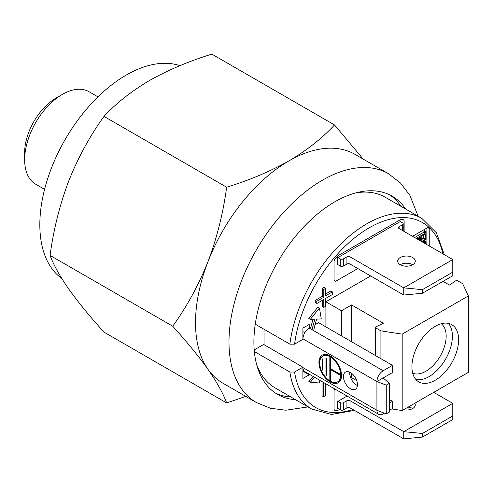 <?xml version="1.0" encoding="UTF-8"?>
<svg xmlns="http://www.w3.org/2000/svg" width="493" height="493" viewBox="0 0 493 493"><rect width="100%" height="100%" fill="white"/><g stroke="black" fill="none" stroke-linecap="round" stroke-linejoin="round"><path stroke-width="0.74" d="M295.535 399.694A114.487 66.099 -60 0 1 277.608 394.425A114.487 66.099 -60 0 1 260.058 302.684A114.487 66.099 -60 0 1 334.852 201.797A114.487 66.099 -60 0 1 392.095 196.128A114.487 66.099 -60 0 1 405.616 209.02M256.348 402.491L222.873 383.166A132.106 76.267 -60 0 1 208.028 369.399C217 382.346 223.206 393.531 226.651 402.941L103.998 332.128C89.849 316.518 78.079 302.129 68.693 288.953C59.721 276 53.515 264.821 50.07 255.405C53.527 229.627 59.739 204.854 68.693 181.091C78.11 157.52 89.88 135.963 103.998 116.41L226.651 187.217C223.187 212.994 216.982 237.768 208.028 261.536C198.611 285.102 186.841 306.664 172.723 326.218C186.865 341.828 198.636 356.223 208.028 369.399A132.106 76.267 -60 0 1 195.511 322.693A132.106 76.267 -60 0 1 208.028 261.536A132.106 76.267 -60 0 1 288.923 160.897A132.106 76.267 -60 0 1 354.972 154.358L388.447 173.684A132.106 76.267 -60 0 0 322.397 180.222A132.106 76.267 -60 0 0 228.986 342.019A132.106 76.267 -60 0 0 256.348 402.491L270.441 408.247L285.792 410.213L308.045 406.916M179.933 65.668A122.196 70.548 120 0 0 88.648 106.698A122.196 70.548 120 0 0 39.828 224.716A122.196 70.548 120 0 0 61.754 278.477M97.971 96.862L89.097 91.741A53.392 30.825 120 0 0 62.401 94.385A53.392 30.825 120 0 0 24.65 159.775A53.392 30.825 120 0 0 35.706 184.222L44.58 189.343M62.401 94.385L56.177 97.984A44.586 25.741 120 0 0 24.65 152.583L24.65 159.775M389.71 194.858A114.487 66.099 -60 0 1 400.945 206.32A114.487 66.099 120 0 0 389.71 194.858M290.864 396.994A114.487 66.099 -60 0 1 275.322 392.995A114.487 66.099 120 0 0 290.864 396.994M103.998 116.41C116.132 103.259 131.329 91.279 149.589 80.451C168.064 70.024 188.819 61.255 211.861 54.131L334.513 124.945C322.175 138.25 306.979 150.236 288.923 160.897C270.182 171.435 249.427 180.21 226.651 187.217M363.205 159.11L334.513 124.945M226.651 402.941L245.791 396.397M50.07 255.405L172.723 326.218M411.914 366.737A33.025 19.067 120 0 0 418.754 381.853A33.025 19.067 120 0 0 444.205 373.004A33.025 19.067 120 0 0 458.619 339.769A33.025 19.067 120 0 0 451.779 324.653A33.025 19.067 120 0 0 426.328 333.496A33.025 19.067 120 0 0 411.914 366.737M415.938 379.542A33.025 19.067 120 0 0 439.978 367.162A33.025 19.067 120 0 0 452.395 336.171A33.025 19.067 120 0 0 448.371 323.365M441.235 323.735A28.625 16.528 -60 0 1 446.165 336.171A28.625 16.528 -60 0 1 434.345 364.253A28.625 16.528 -60 0 1 412.69 373.183M256.576 364.333A110.087 63.56 120 0 0 275.137 387.917L311.724 409.042A110.087 63.56 -60 0 1 289.866 372.036L254.339 351.521M332.381 291.887L325.737 295.72L325.737 288.263L323.796 289.385L323.796 297.248L316.808 301.285L316.808 303.528L323.796 299.498L323.796 307.361L325.737 306.239L325.737 298.376L332.381 294.543L332.381 291.887L330.821 290.987L325.737 293.92M325.737 288.263L324.184 287.364L322.237 288.485L322.237 296.348L315.255 300.385L315.255 302.628L316.808 303.528M323.796 289.385L322.237 288.485M323.796 297.248L322.237 296.348M316.808 301.285L315.255 300.385M322.237 300.397L322.237 306.461L323.796 307.361M322.065 381.613L322.065 395.83L323.618 396.729L325.565 395.602L325.565 383.634M323.618 382.506L323.618 396.729M289.866 372.036L294.567 372.018L302.899 367.205L302.899 378.439L309.203 374.803L309.203 374.187M302.899 371.161L309.203 374.803M313.129 376.455L308.791 381.292L310.35 382.192L319.452 383.006L319.828 380.319M314.688 377.355L310.35 382.192M313.647 330.624A83.662 48.302 -60 0 1 316.697 319.1L321.276 318.922L319.452 308.026L310.35 319.347L314.935 319.168A86.417 49.892 120 0 0 312.075 329.718M310.35 319.347L308.791 318.447L317.893 307.127L319.452 308.026M313.073 319.236A86.417 49.892 120 0 0 310.923 327.069L309.203 328.061L309.203 324.468L302.899 328.104L302.899 339.344L294.567 344.151L289.866 344.169A110.087 63.56 -60 0 1 342.66 242.155A110.087 63.56 -60 0 1 421.811 218.368L436.416 232.819L444.31 254.653M421.811 218.368L385.224 197.243A110.087 63.56 120 0 0 355.521 192.96M255.251 324.184L289.866 344.169M302.899 367.205L264.051 344.687M429.237 245.952L429.237 228.469A2.2 1.269 120 0 0 427.677 227.569L429.237 228.469M426.901 244.602L426.901 228.019M427.677 227.569L413.861 235.549A2.2 1.269 120 0 0 412.881 236.511M391.75 408.937L402.183 410.552L468.35 372.351L468.35 295.948L462.65 283.672L457.455 280.671A1.103 0.635 0 0 0 455.828 280.708L449.499 285.065L443.053 281.343M325.898 326.914L325.898 301.79L341.47 310.781L351.589 304.939L383.332 323.266L375.789 326.921A1.103 0.635 0 0 0 375.395 327.407A1.103 0.635 0 0 0 375.715 327.857L380.916 330.858L402.183 334.149L402.183 410.552M341.47 335.906L341.47 310.781M351.589 377.7L351.589 373.312M351.589 341.748L351.589 304.939M380.916 358.682L380.916 330.858M468.35 295.948L402.183 334.149M370.656 275.951L325.898 301.79M337.687 255.892A104.584 60.38 120 0 0 335.339 258.566A3.303 1.904 120 0 0 334.075 261.703L334.075 279.543A3.303 1.904 120 0 0 336.405 280.893L357.813 268.537L336.405 280.893A3.303 1.904 120 0 1 334.075 279.543L334.075 261.703A3.303 1.904 120 0 1 335.339 258.566A104.584 60.38 120 0 1 337.687 255.892L400.519 219.613L337.687 255.892M402.861 219.588A104.584 60.38 120 0 0 400.519 219.613A104.584 60.38 120 0 1 402.861 219.588A3.303 1.904 120 0 1 404.131 221.252A3.303 1.904 120 0 0 403.447 219.742A3.303 1.904 120 0 0 402.861 219.588M404.131 231.457L404.131 221.252L404.131 231.457M335.339 410.515A104.584 60.38 120 0 0 337.687 410.49L339.523 409.43L337.687 410.49A104.584 60.38 120 0 1 335.339 410.515A3.303 1.904 120 0 1 334.075 408.851A3.303 1.904 120 0 0 334.759 410.361A3.303 1.904 120 0 0 335.339 410.515M334.075 391.004L334.075 408.851L334.075 391.004A3.303 1.904 120 0 1 334.655 388.878A3.303 1.904 120 0 0 334.075 391.004M421.164 240.67L420.381 240.886L420.634 240.368L423.764 238.101L423.764 235.075M416.197 238.421L425.317 233.158L425.317 232.03L426.057 231.618L426.038 239.45L422.193 241.872L422.193 241.262L420.634 240.368M421.94 241.724L420.64 240.972M422.193 241.262L425.317 239L423.764 238.101M425.317 239L425.317 234.175L420.455 236.985L420.455 239.37L422.396 238.248L421.016 237.644M418.896 237.885L418.896 238.47L419.716 238.945M420.455 237.571L420.837 237.349M419.34 238.723L418.027 239.481M422.396 238.248L422.359 238.785L419.586 240.381M419.142 240.128L419.716 239.795L419.716 237.41L417.078 238.932M414.638 237.527L423.764 232.258L424.159 230.669L425.86 231.5M425.317 233.158L423.764 232.258M425.317 232.03L423.764 231.131M424.498 230.866L424.498 231.556M424.498 230.718L426.057 231.618M423.339 242.55L423.764 242.303L423.764 241.176L424.498 240.904M424.892 243.443L425.317 243.197L423.764 242.303M425.317 243.197L425.317 242.069L423.764 241.176M425.317 242.069L425.718 241.607L424.183 240.726M425.718 241.607L426.057 241.662L426.057 244.115M424.498 241.601L424.498 242.729M425.86 241.545L424.498 240.763M417.589 239.228L418.163 238.895L418.163 238.31M408.112 407.132A8.806 5.084 180 0 1 412.69 408.531M452.784 403.36L403.742 431.677L422.421 433.47L422.421 437.069L452.784 419.543L452.784 403.36L433.711 392.354M452.784 415.944L422.421 433.47M422.421 437.069L403.742 438.869L403.742 431.677L350.03 400.667L350.03 407.859L403.742 438.869M337.576 408.309L340.299 409.88A2.2 1.269 0 0 0 343.411 409.88L346.918 407.859A2.2 1.269 180 0 1 350.03 407.859M337.964 401.339L340.299 402.689A2.2 1.269 0 0 0 343.411 402.689L346.918 400.667A2.2 1.269 180 0 1 350.03 400.667M414.792 403.274A8.806 5.084 180 0 1 415.272 404.938A8.806 5.084 180 0 1 403.588 409.738M412.69 257.525A8.806 5.084 0 0 0 403.095 256.422A8.806 5.084 0 0 0 397.66 261.117A8.806 5.084 0 0 0 400.236 264.716A8.806 5.084 0 0 0 409.837 265.819A8.806 5.084 0 0 0 415.272 261.117A8.806 5.084 0 0 0 412.69 257.525M412.69 264.716A8.806 5.084 0 0 0 400.236 264.716M422.421 293.255L452.784 275.729L452.784 259.546L403.742 287.863L422.421 289.656L422.421 293.255L403.742 295.048L403.742 287.863L350.03 256.853A2.2 1.269 0 0 0 346.918 256.853L343.411 258.874A2.2 1.269 180 0 1 340.299 258.874L337.964 257.525M403.742 295.048L350.03 264.038A2.2 1.269 0 0 0 346.918 264.038L343.411 266.066A2.2 1.269 180 0 1 340.299 266.066L337.576 264.488M422.421 289.656L452.784 272.13M400.236 221.573L402.571 222.916A2.2 1.269 180 0 1 403.219 223.816A2.2 1.269 180 0 1 402.571 224.716L399.071 226.737A2.2 1.269 0 0 0 398.424 227.637A2.2 1.269 0 0 0 399.071 228.536L452.784 259.546M400.63 221.795L400.63 221.345L337.576 257.747L337.576 264.938L337.964 264.716M347.103 396.064L337.576 401.567L337.576 408.752L337.964 408.531M330.218 355.928A15.961 9.213 -120 0 0 322.237 355.133A15.961 9.213 -120 0 0 319.791 367.926A15.961 9.213 -120 0 0 330.218 381.989A15.961 9.213 -120 0 0 338.198 382.784A15.961 9.213 -120 0 0 340.645 369.99A15.961 9.213 -120 0 0 330.218 355.928M322.434 355.028A15.961 9.213 -120 0 0 320.234 367.877A15.961 9.213 -120 0 0 330.606 381.767A15.961 9.213 -120 0 0 338.395 382.667M337.841 381.711A14.864 8.578 -120 0 0 338.038 381.607A14.864 8.578 -120 0 0 340.318 369.695A14.864 8.578 -120 0 0 330.606 356.599A14.864 8.578 -120 0 0 323.18 355.866A14.864 8.578 -120 0 0 322.983 355.983M330.218 381.095A14.864 8.578 -120 0 0 337.65 381.829A14.864 8.578 -120 0 0 339.93 369.923A14.864 8.578 -120 0 0 330.218 356.821A14.864 8.578 -120 0 0 322.786 356.088A14.864 8.578 -120 0 0 320.512 367.994A14.864 8.578 -120 0 0 330.218 381.095M350.455 388.73A9.909 5.719 60 0 1 343.985 380.004A9.909 5.719 60 0 1 345.507 372.061A9.909 5.719 60 0 1 350.455 372.554A9.909 5.719 60 0 1 356.932 381.286A9.909 5.719 60 0 1 355.41 389.224A9.909 5.719 60 0 1 350.455 388.73M349.722 372.172A9.909 5.719 -120 0 0 356.685 385.138A9.909 5.719 -120 0 0 357.425 385.52M386.265 385.138L386.265 413.898L389.378 412.105L389.378 383.338L386.265 385.138L376.923 381.539L392.496 372.554L392.496 365.362L318.546 322.668L315.07 324.677M392.496 365.362L383.153 370.754A8.806 5.084 120 0 0 376.923 381.539L302.899 338.802M264.051 344.78L264.051 344.243L254.197 349.931M264.051 344.243L264.051 329.269M386.265 413.898L376.923 410.305L302.899 367.562M389.378 410.305L392.496 408.506L392.496 401.314L389.378 403.114M392.496 401.314L389.378 399.521M356.735 380.67L350.412 377.022M376.923 381.539L376.923 410.305A8.806 5.084 120 0 0 378.747 414.336A8.806 5.084 120 0 0 383.153 413.898L384.398 413.183M302.973 367.612A8.806 5.084 120 0 0 304.797 371.642L378.747 414.336M383.153 377.946L389.378 383.338M302.899 331.61L304.797 332.707M322.823 359.181L322.823 370.2L322.046 369.75L322.046 358.731L322.823 359.181M322.434 358.953L322.434 369.522L322.046 369.75M322.823 369.75L322.434 369.522M326.717 358.565L326.717 375.309L325.941 374.859L325.941 358.115L326.717 358.565M326.329 358.337L326.329 374.637L325.941 374.859M326.717 374.859L326.329 374.637M330.606 379.967L329.829 379.967L329.829 357.499L330.606 357.949L330.606 368.733L339.56 373.904L339.56 374.803L330.606 369.633L331 369.405L331 369.855M330.218 379.746L330.218 357.721M329.829 379.967L330.606 380.417L330.606 369.633M339.56 374.353L331 369.405M383.153 370.754L309.203 328.061A8.806 5.084 120 0 0 302.973 338.845M442.862 253.821A106.784 61.65 120 0 0 367.026 229.097A106.784 61.65 120 0 0 294.567 344.151M294.567 372.018A106.784 61.65 120 0 0 352.951 409.547M375.715 355.675L375.715 327.857M340.299 402.689L340.299 409.88M343.411 402.689L343.411 409.88M346.918 400.667L346.918 407.859M340.299 266.066L340.299 258.874M343.411 266.066L343.411 258.874M346.918 264.038L346.918 256.853M350.03 264.038L350.03 256.853M402.571 230.558L402.571 224.716M399.071 228.536L399.071 226.737M418.132 216.242L409.88 195.364L400.501 183.026L388.447 173.684M354.405 410.379L331.542 414.465L311.724 409.042M375.395 355.49L375.395 327.407M424.418 230.607L425.977 231.507M403.219 230.934L403.219 223.816M338.038 381.607L337.65 381.829M323.18 355.866L322.786 356.088"/></g></svg>
